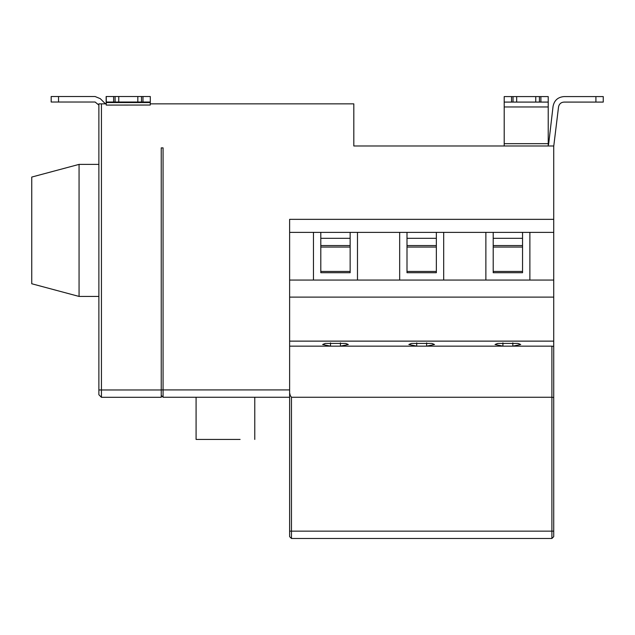 <?xml version="1.0" encoding="UTF-8"?>
<svg xmlns="http://www.w3.org/2000/svg" width="635" height="635" viewBox="0 0 635 635"><rect width="100%" height="100%" fill="white"/><g stroke="black" fill="none" stroke-linecap="round" stroke-linejoin="round"><path stroke-width="0.95" d="M548.227 145.986L548.227 102.084L504.206 102.084L504.206 145.986M504.206 102.084L504.206 96.584L511.548 96.584L511.548 102.084M513.017 102.084L513.017 96.584L511.548 96.584M516.684 102.084L516.684 96.584L535.757 96.584L535.757 102.084M513.017 96.584L516.684 96.584M535.757 96.584L539.425 96.584L539.425 102.084M540.893 102.084L540.893 96.584L539.425 96.584M540.893 96.584L548.227 96.584L548.227 102.084M548.616 144.343L553.069 106.315C554.292 100.354 557.935 97.107 563.999 96.584L603.25 96.584L603.25 102.084L563.999 102.084C560.967 102.346 559.149 103.973 558.538 106.95C559.149 103.973 560.967 102.346 563.999 102.084C560.967 102.346 559.149 103.973 558.538 106.95L553.728 146.383L558.53 106.966C559.149 103.973 560.967 102.346 563.999 102.084M548.227 145.177L548.664 144.224M436.348 247.063L407.003 247.063M407.003 271.439L436.348 271.439M436.348 272.717L407.003 272.717L407.003 232.37L436.348 232.37L436.348 272.717M350.147 247.063L320.802 247.063M320.802 271.439L350.147 271.439M350.147 272.717L320.802 272.717L320.802 232.37L350.147 232.37L350.147 272.717M289.623 280.059L289.623 232.37L313.468 232.37L313.468 280.059L289.623 280.059L289.623 297.116L553.728 297.116L553.728 280.059L529.884 280.059L529.884 232.37L553.728 232.37L553.728 280.059M313.468 280.059L357.481 280.059L357.481 232.37L399.669 232.37L399.669 280.059L357.481 280.059M399.669 280.059L443.682 280.059L443.682 232.37L485.87 232.37L485.87 280.059L529.884 280.059M522.549 247.063L493.204 247.063M493.204 271.439L522.549 271.439M522.549 272.717L493.204 272.717L493.204 232.37L522.549 232.37L522.549 272.717M485.87 280.059L443.682 280.059M522.549 232.37L529.884 232.37M485.87 232.37L493.204 232.37M289.623 297.116L289.623 341.13L553.728 341.13L553.728 297.116M58.539 102.021L51.173 102.021L51.173 96.52L58.539 96.52L58.539 102.021L95.099 102.021L98.877 105.045L98.877 389.977L98.877 103.854L101.441 103.854L101.441 389.977L161.234 389.977L161.234 147.876L163.068 147.876L163.068 389.922L289.623 389.922L289.623 531.146L291.457 531.146L291.457 538.48L289.623 536.646L289.623 531.146M289.83 393.589L290.203 395.422L291.457 397.256L551.894 397.256L551.894 346.146L553.728 346.408L553.728 397.494L553.728 341.13M106.18 102.021L106.18 96.52L106.148 102.021L106.148 96.52L137.827 96.52L137.827 102.021L118.737 102.021L118.753 96.52M118.753 102.021L106.283 102.021L106.243 96.52L106.196 103.854M31.75 230.41L31.75 283.758L79.065 296.434L79.065 164.386L31.75 177.062L31.75 230.41M98.877 394.74L101.441 397.312L98.877 394.74L98.877 389.977L98.877 394.74M150.265 102.021L150.257 105.037L106.243 105.085L106.243 103.854L104.942 103.322L100.29 98.671L95.099 96.52L82.733 96.52M98.877 105.085L95.099 102.021M51.173 96.52L51.173 102.021L51.173 96.52M101.441 103.854L106.243 103.854L104.942 103.322L100.29 98.671M51.197 96.52L51.197 102.021L51.197 96.52M95.099 96.52L58.539 96.52M98.877 103.854L98.877 105.045M137.827 96.52L141.502 96.52L141.502 102.021L137.827 102.021M141.502 96.52L150.297 96.52L150.297 102.021L141.502 102.021M106.243 105.085L106.283 102.021M115.094 102.021L115.094 96.52M553.728 232.37L553.728 145.986L353.814 145.986L353.814 103.854L150.257 103.854M161.234 389.977L161.234 397.312L101.441 397.312L101.441 389.977L98.877 389.977M290.203 395.422L291.457 397.256L291.457 531.146L551.894 531.146L551.894 397.256L553.728 397.494L553.728 536.646L551.894 538.48L291.457 538.48M289.623 397.256L163.068 397.256L161.234 395.422L161.234 389.922L163.068 389.922L163.068 397.256M289.623 389.922L289.623 341.13M340.431 342.852L340.431 346.146L330.517 346.146L330.517 342.852M289.623 346.146L330.517 346.146L322.636 344.503L325.295 343.408L345.646 343.408L348.313 344.503L340.431 346.146L416.719 346.146L416.719 342.852M426.633 342.852L426.633 346.146L416.719 346.146L408.837 344.503L411.496 343.408L431.856 343.408L434.515 344.503L426.633 346.146L502.92 346.146L502.92 342.852M512.834 342.852L512.834 346.146L502.92 346.146L495.038 344.503L497.705 343.408L518.057 343.408L520.716 344.503L512.834 346.146L551.894 346.146M553.728 219.345L289.623 219.345L289.623 232.37M350.147 232.37L357.481 232.37M313.468 232.37L320.802 232.37M436.348 232.37L443.682 232.37M399.669 232.37L407.003 232.37M553.069 106.315C554.292 100.354 557.935 97.107 563.999 96.584M353.814 145.986L353.814 103.854M163.068 147.876L161.234 147.876L161.234 389.922M196.08 439.436L240.101 439.436C258.826 439.436 258.826 439.436 240.101 439.436L196.08 439.436L196.08 397.256M548.227 106.966L504.206 106.966M548.227 143.669L504.206 143.669M407.003 245.547L436.348 245.547M436.348 238.323L407.003 238.323M320.802 245.547L350.147 245.547M350.147 238.323L320.802 238.323M493.204 245.547L522.549 245.547M522.549 238.323L493.204 238.323M137.811 96.52L137.811 102.021M142.97 102.021L142.97 96.52M106.243 102.56L150.265 102.56M113.625 96.52L113.625 102.021M551.894 538.48L551.894 531.146L553.728 531.146M595.916 102.084L595.916 96.584M98.877 296.434L79.065 296.434M98.877 164.386L79.065 164.386M150.297 96.52L150.297 102.021M254.778 439.436L254.778 397.256"/></g></svg>
